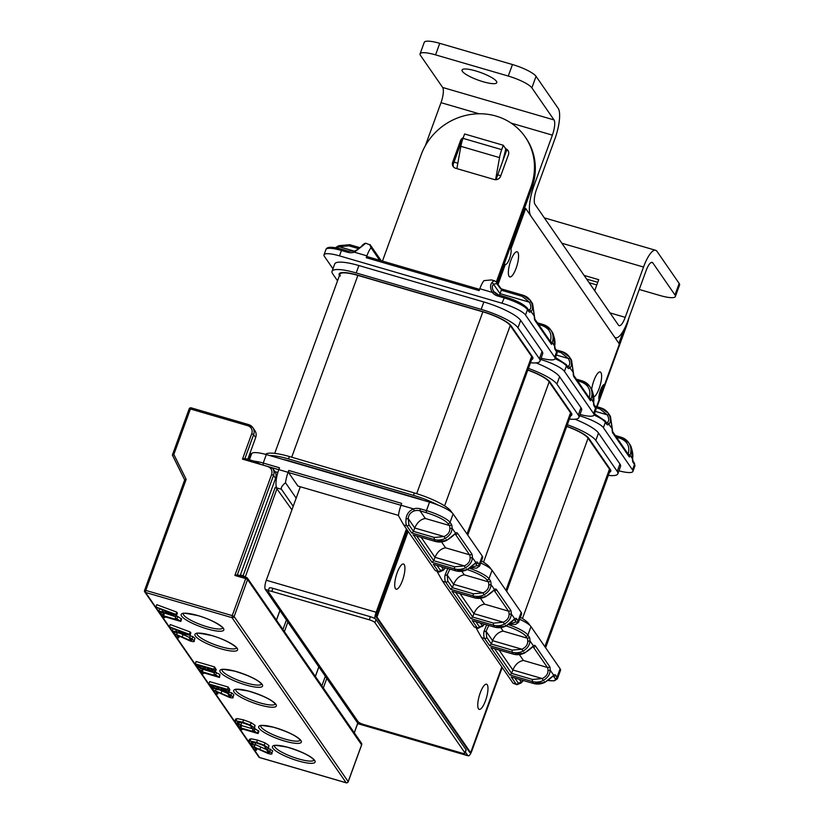 <?xml version="1.0" encoding="UTF-8"?>
<svg xmlns="http://www.w3.org/2000/svg" width="824" height="824" viewBox="0 0 824 824"><rect width="100%" height="100%" fill="white"/><g stroke="black" fill="none" stroke-linecap="round" stroke-linejoin="round"><path stroke-width="1.24" d="M527.793 370.1A24.37 5.253 20 0 1 549.165 381.852L570.558 412.803A24.37 5.253 20 0 1 571.022 414.606L506.678 591.405M528.411 368.4A32.775 7.066 20 0 1 556.9 384.097L578.294 415.059A32.775 7.066 20 0 1 578.922 417.48L581.61 410.084A32.775 7.066 -160 0 0 580.982 407.674L559.589 376.712A32.775 7.066 -160 0 0 536.105 362.9M578.922 417.48A32.775 7.066 20 0 1 569.415 419.045M527.854 369.935A25.204 5.438 20 0 1 549.938 382.068L571.331 413.03A25.204 5.438 20 0 1 571.815 414.894A25.204 5.438 20 0 1 570.548 415.914M340.394 276.009A24.37 5.253 20 0 1 339.931 274.217A24.37 5.253 20 0 1 357.884 275.401L482.864 311.822A24.37 5.253 20 0 1 510.241 325.511L531.635 356.473A24.37 5.253 20 0 1 532.098 358.275L467.744 535.075M337.531 280.809L332.659 273.764A32.775 7.066 20 0 1 332.031 271.343A32.775 7.066 20 0 1 356.184 272.94L481.164 309.361A32.775 7.066 20 0 1 517.977 327.767L539.37 358.728A32.775 7.066 20 0 1 539.998 361.149A32.775 7.066 20 0 1 530.481 362.714M531.624 359.583A25.204 5.438 -160 0 0 532.891 358.553A25.204 5.438 -160 0 0 532.407 356.699L511.014 325.738A25.204 5.438 -160 0 0 482.699 311.585L357.719 275.154A25.204 5.438 -160 0 0 339.138 273.928A25.204 5.438 -160 0 0 339.447 275.525M539.998 361.149L542.686 353.753A32.775 7.066 -160 0 0 542.058 351.343L520.665 320.382A32.775 7.066 -160 0 0 483.853 301.975L358.873 265.544A32.775 7.066 -160 0 0 334.719 263.958L332.031 271.343M530.017 625.498L529.008 624.026A32.775 7.066 -160 0 0 520.377 617.289M596.607 406.634L599.017 400.001A8.652 2.462 -73.8 0 1 600.459 390.246A8.652 2.462 -73.8 0 1 604.641 384.478L604.61 384.468M604.641 384.478A8.652 2.462 -73.8 0 1 604.661 384.489L619.38 344.061L525.681 208.462L510.973 248.889A8.652 2.462 -73.8 0 1 509.541 258.602A8.652 2.462 -73.8 0 1 505.349 264.422A8.652 2.462 -73.8 0 1 505.318 264.411L504.154 264.071M516.123 268.202A13.112 3.718 -73.8 0 1 509.798 276.936A13.112 3.718 -73.8 0 1 510.808 260.508A13.112 3.718 -73.8 0 1 517.132 251.773A13.112 3.718 -73.8 0 1 516.123 268.202M591.673 389.268A13.112 3.718 -73.8 0 1 593.857 380.698A13.112 3.718 -73.8 0 1 600.181 371.954A13.112 3.718 -73.8 0 1 599.172 388.392A13.112 3.718 -73.8 0 1 593.702 397.055M498.046 284.404L505.318 264.411M509.809 248.56L510.973 248.889M525.681 208.462L524.517 208.122M491.094 569.168L490.074 567.695A32.775 7.066 -160 0 0 481.453 560.959M487.252 684.765A13.112 3.718 106.2 0 0 486.541 684.208A13.112 3.718 106.2 0 0 479.733 694.333A13.112 3.718 106.2 0 0 478.487 708.815A13.112 3.718 106.2 0 0 479.197 709.371A13.112 3.718 106.2 0 0 486.006 699.246A13.112 3.718 106.2 0 0 487.252 684.765M404.193 564.574A13.112 3.718 106.2 0 0 403.492 564.018A13.112 3.718 106.2 0 0 396.684 574.143A13.112 3.718 106.2 0 0 395.438 588.635A13.112 3.718 106.2 0 0 396.148 589.191A13.112 3.718 106.2 0 0 402.957 579.066A13.112 3.718 106.2 0 0 404.193 564.574M300.317 486.768L266.296 580.24A7.56 2.153 106.2 0 0 265.297 589.397L357.977 723.513A7.56 2.153 106.2 0 0 358.389 723.832L468.217 755.845A7.56 2.153 -73.8 0 1 467.816 755.526L465.395 752.034M502.197 667.481L471.874 750.808A7.56 2.153 -73.8 0 1 468.217 755.845M374.735 618.515A7.56 2.153 -73.8 0 1 376.125 612.253L266.296 580.24M501.847 666.976L470.659 752.683L469.721 752.415L376.032 616.816L376.959 617.083L408.148 531.387M407.303 530.162L376.98 613.489A3.358 0.958 -73.8 0 0 376.413 615.775L376.032 616.816M406.459 528.926L376.125 612.253M470.659 752.683L376.959 617.083M476.344 627.898A15.12 4.295 106.2 0 0 476.282 628.29L481.525 637.57L484.625 638.476A15.12 4.295 -73.8 0 1 483.904 631.606L486.665 624.839M437.41 571.568A15.12 4.295 106.2 0 0 437.359 571.959L442.601 581.239L445.702 582.146A15.12 4.295 -73.8 0 1 444.97 575.265L447.741 568.509M296.177 498.149L285.506 482.709A15.12 4.295 -73.8 0 1 288.091 472.327L288.761 470.473L288.544 472.512L297.917 486.067L398.466 515.381M439.11 572.062L443.209 570.321L443.508 569.652L440.397 570.332A1.679 1.566 145.4 0 1 438.286 571.423A15.12 4.295 -73.8 0 0 439.11 572.062L435.196 570.517L403.678 524.909L398.435 515.618A15.12 4.295 106.2 0 1 401.02 505.236L401.69 503.392L288.761 470.473M516.957 684.723L521.067 682.993L521.365 682.324L518.245 682.993A1.679 1.566 145.4 0 1 516.143 684.085A15.12 4.295 -73.8 0 0 516.957 684.723L513.043 683.189L481.525 637.57M474.119 626.848L477.209 627.754A15.12 4.295 -73.8 0 0 478.033 628.393L474.119 626.848L442.601 581.239M285.506 482.709C282.014 485.727 280.665 487.921 281.468 489.291L293.21 506.286M403.678 524.909L406.768 525.805A1.679 1.566 -34.6 0 0 408.879 524.723L408.241 518.605L406.047 518.935C406.541 514.217 409.034 510.87 413.524 508.882L414.266 510.911A10.084 9.425 145.4 0 1 420.034 510.839L425.318 518.481C420.734 519.223 417.202 522.385 414.709 527.978L408.241 518.605C408.508 514.897 410.517 512.332 414.266 510.911M281.468 489.291L276.091 487.726L291.933 509.798M267.697 466.477L272.672 468.32A8.405 7.849 145.4 0 1 273.527 475.386L271.632 474.449C272.61 470.607 271.292 467.95 267.697 466.477L261.363 464.633L263.052 465.086L263.237 463.037L279.48 467.774L278.811 469.618A15.12 4.295 106.2 0 0 276.771 487.859L275.226 487.406L243.07 575.77L244.955 576.718A1.679 1.566 145.4 0 1 244.821 576.996M276.091 487.726L275.226 487.406M445.423 567.839L443.508 569.652L441.448 566.675M434.227 564.522L455.775 570.805A15.12 14.132 -34.6 0 0 466.755 569.786L466.436 568.848L466.755 569.786C471.225 567.005 474.243 564.574 475.798 562.504A11.763 3.337 -73.8 0 1 477.807 562.586L479.177 564.564A21.012 4.532 20 0 1 479.578 566.109L482.658 557.632A21.012 4.532 -160 0 0 482.256 556.076L453.128 513.918A21.012 4.532 -160 0 0 429.531 502.125L266.327 454.56A21.012 4.532 -160 0 0 251.619 453.756L250.774 453.509L248.58 459.545M254.204 461.183A21.012 4.532 20 0 1 263.237 463.037L266.327 454.56M445.125 538.474L444.126 536.558C447.957 534.663 449.873 532.046 449.863 528.709L452.067 528.153C451.974 532.335 449.657 535.775 445.125 538.474A15.12 14.132 145.4 0 1 434.145 539.493L411.712 532.963L413.483 531.377L414.709 527.978L444.126 536.558L434.361 537.464L434.145 539.493L435.597 541.543L413.957 535.188M431.982 562.298L433.754 560.711L434.99 557.323L464.396 565.892C468.228 563.997 470.144 561.381 470.133 558.044L472.337 557.498C472.245 561.68 469.927 565.12 465.395 567.808L464.396 565.892L454.632 566.799L454.415 568.838L431.982 562.298L413.514 535.106M523.281 680.5L521.365 682.324L519.305 679.347M500.776 627.682L503.176 631.143C498.592 631.884 495.059 635.057 492.567 640.65L521.973 649.219C525.815 647.324 527.731 644.708 527.721 641.371L529.925 640.825C529.822 645.007 527.504 648.447 522.972 651.145L521.973 649.219L512.219 650.126L511.992 652.165L489.569 645.625L491.331 644.038L492.567 640.65L486.088 631.277L488.776 625.457M489.569 645.625L484.625 638.476A1.679 1.566 -34.6 0 0 486.737 637.385L486.088 631.277L483.904 631.606M512.085 677.194L533.725 683.549L511.642 677.112M509.84 674.959L511.601 673.383L512.837 669.984L542.244 678.554C546.085 676.659 548.001 674.053 547.991 670.715L550.195 670.159C550.092 674.341 547.785 677.781 543.243 680.48L542.244 678.554L532.489 679.47L532.273 681.5L509.84 674.959L490.929 647.602L491.815 647.86M461.852 571.351L464.242 574.812C459.668 575.554 456.136 578.716 453.643 584.319L483.049 592.889C486.881 590.993 488.797 588.377 488.787 585.04L490.991 584.494C490.898 588.676 488.581 592.116 484.048 594.804L483.049 592.889L473.285 593.795L473.069 595.834L450.635 589.294L452.407 587.708L453.643 584.319L447.164 574.946L449.853 569.126M450.635 589.294L445.702 582.146A1.679 1.566 -34.6 0 0 447.803 581.054L447.164 574.946L444.97 575.265M473.161 620.863L494.915 627.198M470.906 618.628L472.677 617.042L473.913 613.653L503.32 622.223C507.162 620.328 509.067 617.712 509.067 614.374L511.261 613.829C511.168 618.01 508.851 621.451 504.319 624.149L503.32 622.223L493.566 623.129L493.339 625.169L470.906 618.628L452.005 591.261L452.881 591.519M478.033 628.393L482.431 625.983L479.321 626.662L475.891 621.708M484.347 624.17L482.431 625.983L480.382 623.006M543.243 680.48A15.12 14.132 145.4 0 1 532.273 681.5L533.633 683.477A15.12 14.132 -34.6 0 0 544.613 682.447L544.293 681.52L544.613 682.447C549.083 679.666 552.101 677.246 553.656 675.175A11.763 3.337 -73.8 0 1 555.664 675.258L557.024 677.225A21.012 4.532 20 0 1 557.426 678.77L560.516 670.293A21.012 4.532 -160 0 0 560.114 668.748L530.986 626.59A21.012 4.532 -160 0 0 519.645 619.308M504.319 624.149A15.12 14.132 145.4 0 1 493.339 625.169L494.709 627.136A15.12 14.132 -34.6 0 0 505.678 626.116L505.37 625.179L505.678 626.116C510.159 623.335 513.167 620.905 514.732 618.834A11.763 3.337 -73.8 0 1 516.741 618.917L518.1 620.894A21.012 4.532 20 0 1 518.502 622.439L521.592 613.962A21.012 4.532 -160 0 0 521.19 612.407L492.052 570.249A21.012 4.532 -160 0 0 480.711 562.977M277.863 472.492L274.959 471.647M249.415 459.792L251.619 453.756M272.723 468.392L274.722 471.276A8.405 7.849 145.4 0 1 274.742 471.318A8.405 7.849 145.4 0 1 275.566 478.353L240.155 575.636M441.582 542.007L445.588 547.816C441.015 548.557 437.472 551.72 434.99 557.323L421.177 537.341M519.429 654.678L523.446 660.477C518.863 661.219 515.33 664.391 512.837 669.984L499.035 650.002M480.505 598.348L484.522 604.146C479.939 604.888 476.406 608.061 473.913 613.653L460.101 593.671M240.392 574.987L243.07 575.77L242.874 576.419M191.302 407.932L190.406 408.982L247.797 425.709L248.694 424.659A8.405 7.849 145.4 0 1 252.803 427.594L254.853 430.55A8.405 7.849 145.4 0 1 255.667 437.585L247.767 459.308M541.09 358.131A21.012 4.532 -160 0 0 555.067 358.728A21.012 4.532 -160 0 0 554.665 357.183L525.527 315.015A21.012 4.532 -160 0 0 501.929 303.211L339.498 255.873A21.012 4.532 -160 0 0 324.017 254.853A21.012 4.532 -160 0 0 324.419 256.398L332.968 268.779M242.472 459.123L261.363 464.633L254.42 461.255L244.8 458.443L242.472 459.123L251.742 433.682L253.627 434.629L255.667 437.585M401.02 505.236L413.524 508.882A11.763 10.99 145.4 0 1 420.261 508.799L426.441 510.602L426.224 512.641C437.307 516.154 444.538 519.769 447.937 523.498A1.679 1.566 -34.6 0 0 450.038 522.406L453.128 513.918M413.071 534.931L435.505 541.471A15.12 14.132 -34.6 0 0 446.484 540.451L446.165 539.514L446.484 540.451C450.955 537.66 453.973 535.24 455.528 533.169L454.972 534.076M429.531 502.125L426.441 510.602A21.012 4.532 20 0 1 450.038 522.406L451.408 524.373A11.763 3.337 -73.8 0 1 452.067 528.153L455.528 533.169A11.763 3.337 -73.8 0 1 457.536 533.252L471.678 553.707A11.763 3.337 -73.8 0 1 472.337 557.498L475.798 562.504L475.242 563.41M475.355 563.338A10.084 2.863 -73.8 0 1 475.706 563.678L477.065 565.655L470.257 567.777M618.948 470.803A21.012 4.532 -160 0 0 632.914 471.4A21.012 4.532 -160 0 0 632.513 469.845L603.384 427.687A21.012 4.532 -160 0 0 579.787 415.883L579.529 415.811M490.929 647.602L513.362 654.132A15.12 14.132 -34.6 0 0 524.332 653.113L524.023 652.175L524.332 653.113C528.812 650.332 531.82 647.901 533.386 645.831L532.819 646.747M508.49 624.602A21.012 4.532 20 0 1 527.896 635.067L529.255 637.045A11.763 3.337 -73.8 0 1 529.925 640.825L533.386 645.831A11.763 3.337 -73.8 0 1 535.394 645.913L549.536 666.379A11.763 3.337 -73.8 0 1 550.195 670.159L553.656 675.175L553.1 676.082M580.024 414.462A21.012 4.532 -160 0 0 593.991 415.059A21.012 4.532 -160 0 0 593.589 413.514L564.45 371.356A21.012 4.532 -160 0 0 540.853 359.552L540.606 359.47M452.005 591.261L474.428 597.802A15.12 14.132 -34.6 0 0 485.408 596.782L485.089 595.845L485.408 596.782C489.878 594.001 492.896 591.57 494.452 589.5L493.895 590.406M469.567 568.272A21.012 4.532 20 0 1 488.972 578.736L490.332 580.704A11.763 3.337 -73.8 0 1 490.991 584.494L494.452 589.5A11.763 3.337 -73.8 0 1 496.46 589.582L510.602 610.048A11.763 3.337 -73.8 0 1 511.261 613.829L514.732 618.834L505.761 626.199L494.791 627.208L472.708 620.771M514.279 619.669A10.084 2.863 -73.8 0 1 514.629 620.009L515.989 621.986L509.181 624.118M367.113 256.645L366.206 257.696L366.886 255.842A15.12 4.295 -73.8 0 1 371.037 247.715C369.729 244.728 369.502 243.842 370.357 245.047L366.443 243.502A15.12 4.295 106.2 0 0 363.765 244.903L354.382 252.196L354.227 251.083C355.35 251.238 361.952 246.603 362.344 245.243L362.344 245.243C364.249 243.482 365.609 242.895 366.443 243.502M498.407 294.899A10.084 9.425 145.4 0 1 493.988 291.861L492.319 292.396C490.043 288.297 489.992 284.939 492.165 282.323A15.12 4.295 -73.8 0 1 494.843 280.922L491.392 279.923L483.966 280.634A15.12 4.295 106.2 0 0 479.815 288.75L479.146 290.604L366.206 257.696M271.632 474.449L234.871 575.451L237.188 574.771L246.603 577.552A1.679 1.566 145.4 0 1 247.427 578.139L247.427 578.139A1.679 1.566 145.4 0 1 247.591 579.55L245.707 578.602L246.51 577.48A1.679 1.679 0 0 1 247.427 578.139L361.499 743.227A1.679 1.566 -34.6 0 1 361.664 744.628L348.099 781.842M525.527 315.015L527.494 309.618A1.679 1.566 -34.6 0 0 527.329 308.217L527.329 308.207A1.679 1.566 -34.6 0 1 527.494 309.618A21.012 4.532 -160 0 0 503.897 297.814L497.706 296.012A11.763 10.99 145.4 0 1 492.319 292.396L479.815 288.75M554.645 345.246L554.604 346.029L552.193 342.537L551.514 344.391L534.992 320.474A1.679 1.566 -34.6 0 0 534.827 319.063L534.467 316.282L529.595 309.68C531.315 308.31 531.264 305.807 529.43 302.192L531.243 301.872C533.118 306.507 532.984 309.773 530.872 311.678A11.763 3.337 -73.8 0 1 528.864 311.596L527.494 309.618M534.992 320.474A11.763 3.337 -73.8 0 1 534.333 316.694L532.634 303.891M551.514 344.391L551.081 342.588L534.827 319.063M554.604 346.029L552.904 333.226A15.12 14.132 -34.6 0 0 552.07 331.856L552.894 333.205C554.789 338.51 555.397 342.65 554.737 345.617L555.098 348.408A1.679 1.566 -34.6 0 1 555.263 349.809A11.763 3.337 -73.8 0 1 554.604 346.029M603.384 427.687L605.341 422.29A1.679 1.566 -34.6 0 0 605.187 420.889A1.679 1.566 -34.6 0 0 605.187 420.879A1.679 1.566 -34.6 0 0 605.176 420.879A1.679 1.566 -34.6 0 1 605.341 422.279A21.012 4.532 -160 0 0 594.011 415.008M632.502 457.917L632.461 458.7L630.041 455.209L629.371 457.052L612.85 433.146A1.679 1.566 -34.6 0 0 612.685 431.735L612.314 428.954L607.453 422.341C609.173 420.971 609.121 418.479 607.288 414.853L609.101 414.544C610.965 419.169 610.841 422.444 608.72 424.35A11.763 3.337 -73.8 0 1 606.711 424.267L605.341 422.29A21.012 4.532 -160 0 0 605.341 422.279M612.85 433.146A11.763 3.337 -73.8 0 1 612.181 429.356L610.481 416.553A15.12 14.132 -34.6 0 0 609.657 415.183L610.471 416.532L612.314 428.954M629.371 457.052L628.939 455.26L612.685 431.735M632.461 458.7L630.762 445.897C632.636 451.181 633.254 455.322 632.585 458.288L632.956 461.069A1.679 1.566 -34.6 0 1 633.12 462.48A11.763 3.337 -73.8 0 1 632.461 458.7M564.45 371.356L566.418 365.959A1.679 1.566 -34.6 0 0 566.253 364.548L566.253 364.548A1.679 1.566 -34.6 0 1 566.418 365.949A21.012 4.532 -160 0 0 555.088 358.677M593.568 401.576L593.527 402.359L591.117 398.868L590.447 400.722L573.916 376.805A1.679 1.566 -34.6 0 0 573.751 375.404L573.391 372.613L568.519 366.011C570.239 364.641 570.187 362.148 568.364 358.522L570.177 358.213C572.041 362.838 571.918 366.113 569.796 368.019A11.763 3.337 -73.8 0 1 567.788 367.937L566.418 365.959A21.012 4.532 -160 0 0 566.418 365.949M573.916 376.805A11.763 3.337 -73.8 0 1 573.257 373.025L571.557 360.222M590.447 400.722L590.005 398.919L573.751 375.404M593.527 402.359L591.828 389.567C593.713 394.851 594.32 398.981 593.661 401.958L594.022 404.738A1.679 1.566 -34.6 0 1 594.186 406.15A11.763 3.337 -73.8 0 1 593.527 402.359M189.19 409.023L190.406 408.982L173.854 454.446L172.412 455.126L184.689 479.949M381.172 260.693L370.357 245.047M371.037 247.715L379.699 260.271M349.788 244.769L348.882 245.82L339.127 246.726L338.808 245.789L339.127 246.726L354.155 251.104M336.635 247.962L339.127 246.726M492.165 282.323L500.024 293.622L529.43 302.192L522.148 296.31L523.044 295.26A15.12 14.132 145.4 0 1 530.44 300.544A15.12 14.132 145.4 0 1 531.243 301.872M494.843 280.922L496.491 282.158A1.679 1.566 145.4 0 1 496.656 283.559L493.545 284.239C491.784 286.082 491.938 288.627 493.988 291.861L493.679 291.449M362.045 245.912L363.765 244.903M537.433 322.843L543.232 324.532L542.419 325.655C549.68 328.642 552.307 333.957 550.298 341.589M595.34 411.372L607.288 414.853L599.996 408.982L600.902 407.932A15.12 14.132 145.4 0 1 608.287 413.215A15.12 14.132 145.4 0 1 609.101 414.544M615.291 435.505L621.08 437.194L620.266 438.317C627.528 441.314 630.154 446.629 628.156 454.261M556.406 355.041L568.364 358.522L561.072 352.651L561.968 351.601A15.12 14.132 145.4 0 1 569.363 356.874A15.12 14.132 145.4 0 1 570.177 358.213M576.357 379.174L582.156 380.863L581.342 381.986C588.594 384.963 591.23 390.277 589.232 397.93M173.854 454.446L186.173 479.362L184.71 479.887L144.55 590.458A1.679 1.566 -34.6 0 0 144.715 591.859L258.788 756.937A1.679 1.566 -34.6 0 0 259.612 757.524L259.817 757.586M361.592 744.824L247.591 579.55L234.119 616.558L348.192 781.636A1.679 1.566 145.4 0 1 346.08 782.728L259.612 757.524L249.579 743.011M234.737 721.536L145.539 592.446A1.679 1.566 -34.6 0 1 144.715 591.859L144.519 590.324L145.755 590.406L145.539 592.446L232.007 617.65L232.234 615.61L234.119 616.558A1.679 1.566 -34.6 0 1 232.007 617.65L346.173 782.8L259.694 757.596A1.679 1.679 0 0 1 258.788 756.937M244.944 458.484L253.627 434.629A8.405 7.849 145.4 0 0 252.803 427.594L248.601 424.587L191.209 407.859A1.679 1.679 0 0 0 189.16 408.9L172.391 454.982L184.689 479.959M499.56 295.198L501.26 290.223L522.148 296.31M255.049 744.433L268.109 750.314M268.469 748.439L272.682 750.88L271.838 753.188C272.487 754.29 271.199 754.382 267.954 753.466L254.41 747.399L256.418 750.304L254.266 749.675L251.753 746.029L267.264 752.621L269.644 752.508L267.028 750.582L269.675 751.344L271.838 753.188L272.682 750.88M254.472 728.488L258.901 731.238L258.056 733.556L241.329 728.684L242.05 729.734L240.155 729.178L238.157 726.294L240.052 726.84L240.804 727.922L253.236 731.547L252.494 730.466L254.194 730.96L258.056 733.556M240.989 724.656L241.638 725.604L253.061 728.931M220.173 690.203L229.288 694.127M228.207 694.395L229.051 692.088L231.698 692.86L233.862 694.694L233.017 697.011C233.666 698.113 232.378 698.206 229.134 697.289L215.589 691.212L217.598 694.127L215.455 693.499L212.932 689.842L228.444 696.445L230.823 696.321L228.207 694.395L230.854 695.168L233.017 697.011L233.862 694.694M215.146 672.157L219.926 674.526L219.503 677.452L202.776 672.58L203.507 673.63L201.602 673.074L199.614 670.19L201.509 670.746L202.251 671.817L214.693 675.443L213.952 674.372L215.651 674.866L219.503 677.452M202.931 669.273L214.508 672.837M179.9 633.244L190.406 637.858M189.324 638.126L190.169 635.819L192.816 636.591L194.979 638.425L194.134 640.742C194.783 641.845 193.496 641.937 190.251 641.021L176.707 634.944L178.715 637.858L176.573 637.23L174.049 633.574L189.561 640.176L191.94 640.052L189.324 638.126L191.971 638.899L194.134 640.742L194.979 638.425M169.414 626.879L170.259 624.561L190.2 631.967L190.869 632.935L190.035 635.253L172.844 631.833L172.268 631.009L177.088 631.987L175.533 629.721L169.414 626.879L189.365 634.284L190.035 635.253M155.952 607.01L156.797 604.692L176.738 612.098L177.407 613.066L176.563 615.384L159.372 611.964L158.805 611.13L163.626 612.108L162.06 609.853L155.952 607.01L175.893 614.416L176.563 615.384M175.234 618.35L176.078 616.033L177.778 616.527L181.63 619.123L180.796 621.43L164.069 616.558L164.79 617.609L162.895 617.052L160.896 614.168L162.792 614.725L163.533 615.796L175.976 619.421L175.234 618.35L176.933 618.845L180.796 621.43M163.955 612.871L175.8 616.816M214.621 666.925L213.777 669.243L215.188 672.147L212.18 671.756L207.638 669.768L203.693 669.5L199.068 667.667L195.216 663.825L196.06 661.518L214.621 666.925L216.022 669.83M228.258 687.051L227.414 689.358L228.825 692.263L225.817 691.872L221.275 689.884L217.33 689.626L212.705 687.783L208.853 683.951L209.698 681.633L228.258 687.051L229.669 689.946M240.557 722.298L241.628 722.906L240.783 725.213L237.837 724.358L234.964 722.051L235.602 718.991M235.808 719.743L236.931 718.549L243.574 719.888L251.155 722.689L255.049 725.357L253.905 729.044L250.918 728.169L251.969 727.891L252.093 727.046L249.281 725.182L243.307 723.019L238.074 721.937L237.106 722.689L240.783 725.213M234.964 722.051L236.086 720.856L242.74 722.205L250.321 724.996L254.204 727.674L255.049 725.357L254.441 728.571M253.576 741.981L255.533 743.104L254.688 745.411L250.146 743.464L248.663 741.507L249.507 739.19M249.724 739.942L250.836 738.747L257.49 740.086L265.071 742.888L268.954 745.555L267.81 749.243L264.834 748.367L265.874 748.089L266.008 747.244L263.186 745.38L257.212 743.217L251.979 742.136L251.021 742.888L254.688 745.411M248.879 742.249L250.002 741.054L256.645 742.403L264.226 745.195L268.109 747.873L268.954 745.555L268.346 748.769M500.611 288.73L496.656 283.559M255.224 744.474L254.379 746.791M252.226 744.7L251.753 746.029M256.995 748.717L256.418 750.304M270.519 749.037L269.675 751.344M267.543 749.16L267.028 750.582M258.468 730.631L257.634 732.938M255.038 728.653L254.194 730.96M253.102 728.807L252.494 730.466M241.638 725.604L240.804 727.922M240.66 725.182L240.052 726.84M238.764 724.626L238.157 726.294M242.328 728.972L242.05 729.734M216.063 689.225L215.558 690.615M213.529 688.205L212.932 689.842M218.175 692.531L217.598 694.127M231.698 692.86L230.854 695.168M219.926 674.526L219.081 676.844M216.496 672.549L215.651 674.866M214.724 672.24L213.952 674.372M203.095 669.51L202.251 671.817M202.138 669.006L201.509 670.746M200.314 668.274L199.614 670.19M203.775 672.868L203.507 673.63M177.273 632.719L176.676 634.346M174.554 632.173L174.049 633.574M179.302 636.262L178.715 637.858M192.816 636.591L191.971 638.899M190.2 631.967L189.365 634.284M173.071 628.815L172.268 631.009M176.738 612.098L175.893 614.416M159.599 608.946L158.805 611.13M181.208 618.505L180.374 620.822M177.778 616.527L176.933 618.845M164.378 613.478L163.533 615.796M163.502 612.788L162.792 614.725M161.545 612.397L160.896 614.168M165.068 616.846L164.79 617.609M216.238 669.624L215.188 672.147M195.216 663.825L213.777 669.243M229.875 689.75L228.825 692.263M208.853 683.951L227.414 689.358M241.587 722.844L240.742 725.161M239.547 722.102L238.816 724.1M252.206 727.242L251.969 727.891L252.093 727.046M251.485 726.459L250.877 728.107M255.492 743.042L254.657 745.36M253.452 742.3L252.731 744.299M266.121 747.44L265.874 748.089L266.008 747.244M265.39 746.657L264.792 748.305M496.347 281.963L530.975 186.801A59.658 55.733 -34.6 0 0 525.146 136.887A59.658 55.733 -34.6 0 0 469.495 114.649A59.658 55.733 -34.6 0 0 421.146 154.799L382.46 261.074M505.503 148.68A5.037 4.707 145.4 0 1 508.459 154.655L500.601 176.243A5.037 4.707 145.4 0 1 494.276 179.519L455.6 168.25A5.037 4.707 145.4 0 1 452.644 162.266L460.503 140.677A5.037 4.707 145.4 0 1 463.253 137.711M525.146 136.887L525.99 138.113A59.658 55.733 145.4 0 1 531.83 188.037L497.202 283.188M462.377 140.214A5.037 4.707 -34.6 0 0 461.358 141.913L453.499 163.502A5.037 4.707 -34.6 0 0 453.612 167.066M508.336 151.091A5.037 4.707 -34.6 0 0 506.348 149.917L505.565 149.68M598.832 398.394L603.848 384.643M618.875 343.33L623.634 330.269M589.15 282.725L596.792 284.95M628.877 317.971A59.658 55.733 145.4 0 1 626.724 325.356L597.091 406.778M187.151 634.016L179.045 632.379L177.788 630.556L187.151 634.016M173.689 614.138L165.583 612.51L164.316 610.677L173.689 614.138M207.401 668.717L208.647 669.809L212.994 671.096L212.221 669.407L206.783 667.831L207.401 668.717L207.638 668.079M213.107 670.788L212.736 670.169M198.306 665.864L200.016 667.44L205.578 669.016L204.723 667.234L198.471 665.411M205.681 668.717L205.341 668.12M221.038 688.843L226.641 691.223L225.858 689.534L220.42 687.947L221.038 688.843L221.275 688.194M226.744 690.914L226.373 690.285M211.943 685.99L213.653 687.556L219.215 689.132L218.36 687.35L212.108 685.527M219.318 688.833L218.978 688.236M179.488 631.184L179.045 632.379M166.015 611.305L165.583 612.51M200.016 667.44L200.541 666.008M213.653 687.556L214.178 686.124M268.099 591.158L269.221 588.068A5.037 1.092 20 0 1 272.94 588.315L370.398 616.723A5.037 1.092 20 0 1 376.063 619.555L466.003 749.727A5.037 1.092 20 0 1 466.106 750.097L464.983 753.177A5.037 1.092 20 0 1 461.265 752.93L363.806 724.533A5.037 1.092 20 0 1 358.141 721.7L268.191 591.529A5.037 1.092 20 0 1 268.099 591.158A5.037 1.092 20 0 1 271.817 591.405L369.276 619.803A5.037 1.092 20 0 1 374.941 622.635L464.891 752.806A5.037 1.092 20 0 1 464.983 753.177M567.345 424.731A32.775 7.066 20 0 1 595.824 440.438L617.217 471.39A32.775 7.066 20 0 1 617.846 473.81A32.775 7.066 20 0 1 608.339 475.376M609.482 472.245A25.204 5.438 -160 0 0 610.739 471.225A25.204 5.438 -160 0 0 610.265 469.371L588.861 438.409A25.204 5.438 -160 0 0 566.778 426.266M617.846 473.81L620.544 466.425A32.775 7.066 -160 0 0 619.916 464.005L598.512 433.043A32.775 7.066 -160 0 0 575.028 419.231M566.716 426.441A24.37 5.253 20 0 1 588.089 438.183L609.482 469.144A24.37 5.253 20 0 1 609.956 470.937L545.601 647.746M475.675 70.905A18.488 3.986 -160 0 0 462.048 69.999A18.488 3.986 -160 0 0 483.173 81.751A18.488 3.986 -160 0 0 496.79 82.647A18.488 3.986 -160 0 0 475.675 70.905M530.78 215.837L614.292 336.686A25.111 7.128 -73.8 0 0 615.652 337.758A25.111 7.128 -73.8 0 0 627.764 321.02L646.078 270.715A12.556 3.564 -73.8 0 1 652.134 262.351A12.556 3.564 -73.8 0 1 652.814 262.887L674.98 294.961L679.172 283.446L657.006 251.361A25.111 7.128 106.2 0 0 655.646 250.3A25.111 7.128 106.2 0 0 643.534 267.038L625.22 317.333A12.556 3.564 -73.8 0 1 619.164 325.707A12.556 3.564 -73.8 0 1 618.484 325.171L534.972 204.321A12.556 3.564 -73.8 0 1 536.62 189.118L554.933 138.813A25.111 7.128 106.2 0 0 558.219 108.418L536.053 76.333L531.861 87.849L554.027 119.933A12.556 3.564 -73.8 0 1 552.379 135.136L534.076 185.431A25.111 7.128 106.2 0 0 530.78 215.837M425.339 145.714L441.005 102.67A12.556 3.564 106.2 0 0 442.653 87.468L420.477 55.393A21.012 4.532 20 0 1 420.075 53.838A21.012 4.532 20 0 1 435.556 54.868L508.264 76.055A21.012 4.532 20 0 1 531.861 87.849M500.786 175.728L497.717 174.843A25.111 7.128 106.2 0 0 496.12 179.694M420.075 53.838L424.267 42.323A21.012 4.532 20 0 1 439.748 43.342L512.456 64.529A21.012 4.532 20 0 1 536.053 76.333M497.717 174.843L506.75 150.05M586.636 279.079L597.75 282.323M639.249 289.471L659.9 295.486A21.012 4.532 -160 0 0 675.381 296.506A21.012 4.532 -160 0 0 674.98 294.961M675.381 296.506L679.573 284.991A21.012 4.532 -160 0 0 679.172 283.446M584.092 275.401L598.718 279.666L594.691 290.738M506.606 150.421L505.421 150.071M505.678 148.732L503.279 145.261L464.602 133.982L463.016 138.35A14.286 4.058 106.2 0 0 460.853 146.332L456.877 168.621M502.815 160.845L505.833 148.959M495.584 179.714L499.529 157.611A14.286 4.058 -73.8 0 1 501.692 149.628L503.279 145.261M438.234 505.133A32.775 7.066 -160 0 0 413.473 495.348L288.493 458.917A32.775 7.066 -160 0 0 269.582 455.507M282.704 459.329A25.204 5.438 20 0 1 290.027 461.141L415.008 497.562A25.204 5.438 20 0 1 422.897 500.189M452.17 512.837L451.15 511.364A32.775 7.066 -160 0 0 414.338 492.958L289.358 456.527A32.775 7.066 -160 0 0 265.586 454.354M505.936 590.345L570.558 412.803M483.523 562.215L549.165 381.852M556.9 384.097L559.589 376.712M578.294 415.059L580.982 407.674M467.012 534.014L531.635 356.473M444.589 505.874L510.241 325.511M416.687 493.658L482.864 311.822M291.706 457.217L357.884 275.401M539.37 358.728L542.058 351.343M520.665 320.382L517.977 327.767M483.853 301.975L481.164 309.361M358.873 265.544L356.184 272.94M300.235 740.179A21.012 4.532 20 0 1 281.581 737.995A21.012 4.532 20 0 1 261.229 727.211A21.012 4.532 20 0 1 260.786 725.82M300.884 740.477A22.691 4.893 20 0 1 284.599 741.044A22.691 4.893 20 0 1 259.117 728.303A22.691 4.893 20 0 1 275.401 727.736A22.691 4.893 20 0 1 300.884 740.477M261.486 684.095A21.012 4.532 20 0 1 242.823 681.911A21.012 4.532 20 0 1 222.47 671.127A21.012 4.532 20 0 1 222.027 669.737M262.135 684.394A22.691 4.893 20 0 1 245.851 684.96A22.691 4.893 20 0 1 220.358 672.219A22.691 4.893 20 0 1 236.653 671.642A22.691 4.893 20 0 1 262.135 684.394M222.727 628.001A21.012 4.532 20 0 1 207.308 626.837A21.012 4.532 20 0 1 183.711 615.044A21.012 4.532 20 0 1 183.268 613.643M197.894 615.559A22.691 4.893 20 0 1 223.376 628.3A22.691 4.893 20 0 1 207.092 628.877A22.691 4.893 20 0 1 181.61 616.125A22.691 4.893 20 0 1 197.894 615.559M236.488 647.921A21.012 4.532 20 0 1 221.079 646.758A21.012 4.532 20 0 1 197.482 634.954A21.012 4.532 20 0 1 197.039 633.563M211.655 635.479A22.691 4.893 20 0 1 237.137 648.22A22.691 4.893 20 0 1 220.853 648.797A22.691 4.893 20 0 1 195.37 636.046A22.691 4.893 20 0 1 211.655 635.479M275.247 704.015A21.012 4.532 20 0 1 256.594 701.832A21.012 4.532 20 0 1 236.241 691.048A21.012 4.532 20 0 1 235.788 689.657M275.896 704.314A22.691 4.893 20 0 1 259.612 704.881A22.691 4.893 20 0 1 234.129 692.139A22.691 4.893 20 0 1 250.414 691.563A22.691 4.893 20 0 1 275.896 704.314M314.006 760.099A21.012 4.532 20 0 1 295.353 757.915A21.012 4.532 20 0 1 274.989 747.131A21.012 4.532 20 0 1 274.547 745.741M314.655 760.398A22.691 4.893 20 0 1 298.37 760.964A22.691 4.893 20 0 1 272.888 748.223A22.691 4.893 20 0 1 289.173 747.656A22.691 4.893 20 0 1 314.655 760.398M357.977 723.513L467.816 755.526M268.408 590.303L265.297 589.397M401 505.287L288.544 472.512M433.342 564.265L438.286 571.423L435.196 570.517M411.712 532.963L406.768 525.805A15.12 4.295 -73.8 0 1 406.047 518.935M465.395 567.808A15.12 14.132 145.4 0 1 454.415 568.838L455.868 570.878L433.784 564.44M511.199 676.937L516.143 684.085L513.043 683.189M522.972 651.145A15.12 14.132 145.4 0 1 511.992 652.165L513.445 654.204L491.362 647.767M479.321 626.662A1.679 1.566 -34.6 0 1 477.209 627.754L472.276 620.606M484.048 594.804A15.12 14.132 145.4 0 1 473.069 595.834L474.645 597.864M288.091 472.327L278.811 469.618M440.397 570.332L436.967 565.367M434.361 537.464L413.483 531.377L408.879 524.723M454.632 566.799L433.754 560.711L416.697 536.033M518.245 682.993L514.825 678.039M512.219 650.126L491.331 644.038L486.737 637.385M532.489 679.47L511.601 673.383L494.554 648.694M473.285 593.795L452.407 587.708L447.803 581.054M493.566 623.129L472.677 617.042L455.621 592.363M326.798 678.399L323.317 687.968M354.258 732.742L357.74 723.173M277.111 488.354L245.222 577.109M276.401 620.081L279.882 610.512M263.052 465.086L278.79 469.67M420.261 508.799L420.034 510.839L426.224 512.641M325.346 676.288L321.854 685.856M287.875 622.069L284.393 631.637M315.334 676.411L318.816 666.843M477.065 565.655A1.679 1.566 -34.6 0 0 479.177 564.564L482.256 556.076M425.318 518.481L449.296 525.465A10.084 2.863 -73.8 0 1 449.863 528.709M455.075 533.993A10.084 2.863 -73.8 0 1 455.425 534.343L454.848 534.168M445.588 547.816L469.567 554.799A10.084 2.863 -73.8 0 1 470.133 558.044M477.807 562.586A1.679 1.566 145.4 0 1 475.706 563.678L475.118 563.513M609.482 469.144L544.87 646.686M588.089 438.183L522.447 618.546M506.224 625.962A19.323 4.171 20 0 1 525.784 636.159A1.679 1.566 -34.6 0 0 527.896 635.067L530.986 626.59M553.203 675.999A10.084 2.863 -73.8 0 1 553.553 676.35L554.923 678.317A1.679 1.566 -34.6 0 0 557.024 677.225L560.114 668.748M503.176 631.143L527.154 638.136A10.084 2.863 -73.8 0 1 527.721 641.371M532.932 646.665A10.084 2.863 -73.8 0 1 533.283 647.005L532.706 646.84M523.446 660.477L547.424 667.471A10.084 2.863 -73.8 0 1 547.991 670.715M555.664 675.258A1.679 1.566 145.4 0 1 553.553 676.35L552.976 676.174M467.301 569.631A19.323 4.171 20 0 1 486.86 579.828A1.679 1.566 -34.6 0 0 488.972 578.736L492.052 570.249M515.989 621.986A1.679 1.566 -34.6 0 0 518.1 620.894L521.19 612.407M464.242 574.812L488.22 581.796A10.084 2.863 -73.8 0 1 488.787 585.04M494.009 590.334A10.084 2.863 -73.8 0 1 494.359 590.674L493.772 590.509M484.522 604.146L508.501 611.14A10.084 2.863 -73.8 0 1 509.067 614.374M516.741 618.917A1.679 1.566 145.4 0 1 514.629 620.009L514.052 619.844M286.412 619.957L282.931 629.526M272.672 468.32A8.405 7.849 145.4 0 1 272.703 468.362L274.742 471.318M237.333 574.812L273.527 475.386L275.566 478.353M451.408 524.373A1.679 1.566 145.4 0 1 449.296 525.465L447.937 523.498M471.678 553.707A1.679 1.566 145.4 0 1 469.567 554.799L455.425 534.343A1.679 1.566 145.4 0 0 457.536 533.252M529.255 637.045A1.679 1.566 145.4 0 1 527.154 638.136L525.784 636.159M549.536 666.379A1.679 1.566 145.4 0 1 547.424 667.471L533.283 647.005A1.679 1.566 145.4 0 0 535.394 645.913M554.923 678.317A19.323 4.171 20 0 1 548.104 680.449M490.332 580.704A1.679 1.566 145.4 0 1 488.22 581.796L486.86 579.828M510.602 610.048A1.679 1.566 145.4 0 1 508.501 611.14L494.359 590.674A1.679 1.566 145.4 0 0 496.46 589.582M555.263 349.809L556.622 351.786A1.679 1.566 145.4 0 0 556.468 350.375L557.034 353.331A21.012 4.532 -160 0 0 556.622 351.786L554.665 357.183M339.498 255.873L341.455 250.475A21.012 4.532 -160 0 0 325.974 249.456L324.017 254.853M366.886 255.842L354.382 252.196A11.763 10.99 145.4 0 1 347.646 252.278L341.455 250.475L342.362 249.425M501.929 303.211L504.793 296.774M633.12 462.48L634.48 464.448A1.679 1.566 145.4 0 0 634.315 463.047L634.882 466.003A21.012 4.532 -160 0 0 634.48 464.448L632.513 469.845M579.787 415.883L580.271 414.534M594.186 406.15L595.556 408.117A1.679 1.566 145.4 0 0 595.391 406.716L595.958 409.662A21.012 4.532 -160 0 0 595.556 408.117L593.589 413.514M540.853 359.552L541.347 358.203M247.797 425.709A6.726 6.283 145.4 0 1 251.742 433.682M497.706 296.012L498.602 294.961M347.646 252.278L348.552 251.227M528.864 311.596A1.679 1.566 -34.6 0 0 528.699 310.195L527.329 308.217C523.59 304.056 516.051 300.224 504.7 296.702L498.52 294.889L493.7 291.469M529.595 309.68A10.084 2.863 -73.8 0 1 528.606 310.071M532.613 303.85A15.12 14.132 -34.6 0 0 531.799 302.521L532.623 303.871L534.457 316.282M550.422 341.63L552.193 342.537A15.12 14.132 145.4 0 0 550.71 329.878L552.07 331.856M543.315 324.604A15.12 14.132 145.4 0 1 550.71 329.878L543.315 324.604M606.711 424.267A1.679 1.566 -34.6 0 0 606.546 422.856L605.187 420.879L594.454 413.792M607.453 422.341A10.084 2.863 -73.8 0 1 606.464 422.733M628.269 454.292L630.041 455.209A15.12 14.132 145.4 0 0 628.568 442.55L630.751 445.877M630.731 445.856A15.12 14.132 -34.6 0 0 629.927 444.517M621.172 437.266A15.12 14.132 145.4 0 1 628.568 442.55L621.172 437.266M567.788 367.937A1.679 1.566 -34.6 0 0 567.623 366.526L566.253 364.548L555.531 357.462M568.519 366.011A10.084 2.863 -73.8 0 1 567.53 366.402M571.537 360.181A15.12 14.132 -34.6 0 0 570.723 358.852L571.547 360.201L573.391 372.613M589.345 397.961L591.117 398.868A15.12 14.132 145.4 0 0 589.634 386.219L591.817 389.536M591.807 389.515A15.12 14.132 -34.6 0 0 591.004 388.186M582.249 380.935A15.12 14.132 145.4 0 1 589.634 386.219L582.249 380.935M186.173 479.362L145.755 590.406L232.234 615.61L245.707 578.602L234.871 575.451M346.317 782.779L346.173 782.8A1.679 1.679 0 0 0 348.222 781.76L361.695 744.752A1.679 1.679 0 0 0 361.499 743.227M542.419 325.655L538.608 324.543M620.266 438.317L616.465 437.204M581.342 381.986L577.531 380.873M235.551 722.71L248.642 741.651M348.882 245.82L358.759 248.694M595.948 407.798L599.996 408.982M557.024 351.467L561.072 352.651M260.683 747.214L259.838 749.521M267.264 752.621L267.831 751.076M221.862 691.027L221.017 693.345M228.444 696.445L229.01 694.889M182.98 634.758L182.135 637.076M189.561 640.176L190.128 638.621M215.703 668.491L214.858 670.808M229.34 688.617L228.506 690.924M251.155 722.689L250.321 724.996M243.574 719.888L242.74 722.205M236.931 718.549L236.086 720.856M265.071 742.888L264.226 745.195M257.49 740.086L256.645 742.403M250.836 738.747L250.002 741.054M531.83 188.037L530.975 186.801M461.358 141.913L460.503 140.677M453.499 163.502L452.644 162.266M506.348 149.917L505.782 149.093M626.724 325.356L626.302 324.749M211.83 669.294L211.263 670.839M208.647 669.809L209.121 668.511M203.652 666.915L203.023 668.655M225.467 689.42L224.9 690.955M222.284 689.925L222.758 688.627M217.289 687.031L216.661 688.771M271.817 591.405L272.94 588.315M466.003 749.727L464.891 752.806M376.063 619.555L374.941 622.635M370.398 616.723L369.276 619.803M617.217 471.39L619.916 464.005M598.512 433.043L595.824 440.438M534.076 185.431L532.819 185.07M457.845 163.214L454.003 162.101M435.556 54.868L439.748 43.342M554.027 119.933L442.653 87.468M552.379 135.136L511.158 123.116M479.084 113.774L441.005 102.67M652.814 262.887L651.269 262.434M561.865 243.235L643.534 267.038M610.007 312.904L625.22 317.333M512.456 64.529L508.264 76.055M499.529 157.611L460.853 146.332M594.011 289.749L594.949 290.027M501.692 149.628L463.016 138.35M288.493 458.917L289.358 456.527M413.473 495.348L414.338 492.958M274.722 453.365L339.931 274.217M249.59 454.282L250.414 454.518M300.307 740.034L300.07 739.89C296.094 735.636 287.185 731.413 273.311 727.201C262.99 725.439 258.777 724.996 260.693 725.872L260.827 725.666M261.548 683.951L261.311 683.807C257.346 679.553 248.426 675.319 234.552 671.117C224.231 669.356 220.029 668.913 221.934 669.778L222.068 669.572M222.789 627.857L222.758 628.104C226.003 630.329 217.175 621.049 197.987 615.631C186.142 613.272 181.208 612.634 183.185 613.695L183.309 613.489M236.56 647.777L236.529 648.024C239.774 650.249 230.936 640.969 211.747 635.551C199.913 633.192 194.979 632.554 196.946 633.615L197.08 633.409M275.319 703.871L275.072 703.727C271.106 699.473 262.187 695.24 248.323 691.037C237.992 689.276 233.789 688.833 235.705 689.698L235.829 689.492M314.068 759.955L313.831 759.81C309.865 755.557 300.945 751.334 287.082 747.121C276.751 745.36 272.548 744.917 274.464 745.792L274.588 745.586M445.578 567.88L443.23 570.301M523.436 680.542L521.087 682.962M452.438 591.436L474.521 597.874L485.491 596.864L493.813 590.241M484.512 624.211L482.153 626.631M354.31 732.814L357.791 723.245M276.452 620.153L279.933 610.584M315.376 676.483L318.867 666.915M455.868 570.878L466.837 569.868L475.16 563.245M435.597 541.543L446.557 540.534L454.879 533.911M470.174 567.839L476.468 568.169L479.578 566.109M533.725 683.549L544.685 682.529L553.007 675.917M513.445 654.204L524.414 653.195L532.737 646.582M548.032 680.5L554.315 680.84L557.426 678.77M509.108 624.17L515.391 624.499L518.502 622.439M557.034 353.331L555.067 358.728M634.882 466.003L632.914 471.4M595.958 409.662L593.991 415.059M325.974 249.456C326.922 246.603 332.35 246.572 342.269 249.353L348.459 251.166L354.227 251.083M479.589 289.378L367.02 256.573M501.095 288.822L522.952 295.188L530.44 300.544L531.799 302.521M556.468 350.375L555.098 348.408M595.021 406.17L600.809 407.859L608.287 413.215L609.657 415.183M634.315 463.047L632.956 461.069M556.087 349.839L561.886 351.529L569.363 356.874L570.723 358.852M595.391 406.716L594.022 404.738M359.964 247.694L349.695 244.697L338.726 245.707L335.399 247.725M496.491 282.158L501.229 289.018M614.869 337.531L615.652 337.758M655.646 250.3L544.324 217.855"/></g></svg>

